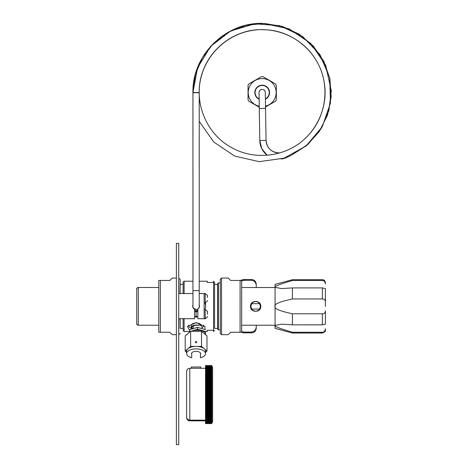 <?xml version="1.0" encoding="UTF-8"?>
<svg xmlns="http://www.w3.org/2000/svg" width="468" height="468" viewBox="0 0 468 468"><rect width="100%" height="100%" fill="white"/><g stroke="black" fill="none" stroke-linecap="round" stroke-linejoin="round"><path stroke-width="0.7" d="M178.729 318.696L194.577 318.696L194.577 309.167A3.393 3.393 0 0 1 192.951 304.826M192.945 293.547L178.729 293.547M199.239 304.855A3.393 3.393 0 0 1 197.847 309.026L197.847 318.696L204.136 318.696L204.136 293.547L199.233 293.547M197.847 311.717L194.577 311.717L196.086 311.717L196.086 316.497L194.577 316.497L197.847 316.497M256.242 325.804C256.242 328.975 256.242 328.975 256.242 325.804M256.242 286.591C256.242 283.403 256.242 283.403 256.242 286.591M241.663 331.525L243.594 332.081L251.585 332.081C254.996 331.479 256.546 329.203 256.242 325.26L256.242 325.617M256.242 287.13L256.242 287.451M256.242 287.504L256.242 287.136C256.54 283.181 254.99 280.905 251.585 280.309L243.594 280.309L241.669 280.864M243.594 280.309L243.594 279.531L240.107 280.461M241.441 332.274L243.594 332.853L243.594 332.081M205.522 422.885L211.805 422.908L205.522 422.709M205.522 422.932L211.805 423.013L205.522 423.013M205.522 423.031L211.805 423.107L205.522 423.107M205.522 423.125L211.805 423.195L205.522 423.195M205.522 423.212L211.805 423.347L205.522 423.347M205.522 423.359L211.805 423.405L205.522 423.405M205.522 423.417L211.805 423.458L205.522 423.458M205.522 423.47L211.805 423.581L205.522 423.569M205.522 423.587L211.805 423.593L205.522 423.587M211.805 423.563L205.522 423.546L211.805 423.47M211.805 423.347L205.522 423.288L211.805 423.212M211.805 366.795L212.595 366.795L212.595 422.335L211.805 422.335M191.722 366.988L191.371 366.988L191.371 368.275M191.371 367.052L200.45 366.988M205.522 352.363L206.979 351.099L204.259 348.748A9.43 4.709 180 0 0 196.086 346.39L201.532 346.39L204.259 348.748A9.43 4.709 180 0 1 205.522 351.099L205.522 353.609A9.43 4.709 180 0 1 200.45 357.78L200.45 353.007M191.722 353.007L191.722 357.78A9.43 4.709 180 0 1 186.656 353.609A9.43 4.709 180 0 1 196.086 348.9A9.43 4.709 180 0 1 205.522 353.609M186.656 352.363L185.193 351.099L185.211 335.942M189.704 332.017L185.193 335.93M206.979 351.099L206.979 335.93L205.452 334.602M186.656 405.393L186.656 398.496M186.656 385L186.656 377.442L186.656 385M186.656 405.592L186.656 371.639M205.522 418.374L205.522 419.205L211.805 419.205L205.522 418.954M205.522 419.129L205.522 419.445L211.805 419.445L211.805 419.129M205.522 419.369L205.522 419.679L211.805 419.679L211.805 419.369M205.522 419.597L205.522 419.907L211.805 419.907L211.805 419.597M205.522 419.819L205.522 420.124L211.805 420.124L211.805 419.819M205.522 420.03L205.522 420.492L211.805 420.492L205.522 420.492M205.522 420.539L211.805 420.691L205.522 420.691M205.522 420.732L211.805 420.878L205.522 420.878M205.522 420.919L211.805 421.06L205.522 421.06M205.522 421.095L211.805 421.229L205.522 421.229M205.522 421.264L211.805 421.393L205.522 421.393M205.522 421.428L211.805 421.551L205.522 421.551M205.522 421.58L211.805 421.697L205.522 421.697M205.522 421.726L211.805 421.832L205.522 421.832M205.522 421.861L211.805 421.966L205.522 421.966M205.522 421.99L211.805 422.083L205.522 422.083M205.522 422.113L211.805 422.2L205.522 422.2M205.522 422.224L211.805 422.399L205.522 422.399M205.522 422.417L211.805 422.487L205.522 422.487M205.522 422.505L211.805 422.633L205.522 422.633M211.805 365.666L205.522 365.666M205.522 365.678L211.805 365.719L205.522 365.719M205.522 365.73L211.805 365.777L205.522 365.777M205.522 365.795L211.805 365.923L205.522 365.923M205.522 365.941L211.805 366.011L205.522 366.011M205.522 366.034L211.805 366.105L205.522 366.105M205.522 366.128L211.805 366.21L205.522 366.21M205.522 366.233L211.805 366.321L205.522 366.321M205.522 366.35L211.805 366.444L205.522 366.444M205.522 366.467L211.805 366.573L205.522 366.573M205.522 366.602L211.805 366.707L205.522 366.707M205.522 366.742L211.805 366.853L205.522 366.853M205.522 366.889L211.805 367.011L205.522 367.011M205.522 367.041L211.805 367.169L205.522 367.169M205.522 367.21L211.805 367.345L205.522 367.345M205.522 367.38L211.805 367.52L205.522 367.52M205.522 367.561L211.805 367.708L205.522 367.708M205.522 367.749L211.805 367.901L205.522 367.901M205.522 367.947L211.805 368.105L205.522 368.105M205.522 368.152L211.805 368.316L205.522 368.316M205.522 368.363L211.805 368.538L205.522 368.538M205.522 368.585L211.805 368.761L205.522 368.761M205.522 368.813L211.805 368.995L205.522 368.995M205.522 369.047L211.805 369.24L205.522 369.24M205.522 369.293L211.805 369.492L205.522 369.492M205.522 369.545L211.805 369.743L205.522 369.743M205.522 369.802L211.805 370.012L205.522 370.012M205.522 370.071L211.805 370.282L205.522 370.282M205.522 370.34L211.805 370.562L205.522 370.562M205.522 370.621L211.805 370.849L205.522 370.849M205.522 370.913L211.805 371.142L205.522 371.142M205.522 371.206L211.805 371.446L205.522 371.446M205.522 371.51L211.805 371.75L205.522 371.75M205.522 371.82L211.805 372.066L205.522 372.066M205.522 372.136L211.805 372.388L205.522 372.388M205.522 372.458L211.805 372.715L205.522 372.715M205.522 372.785L211.805 373.049L205.522 373.049M205.522 373.125L211.805 373.388L205.522 373.388M205.522 373.464L211.805 373.739L205.522 373.739M205.522 373.815L211.805 374.09L205.522 374.09M205.522 374.166L211.805 374.453L205.522 374.453M205.522 374.529L211.805 374.815L205.522 374.815M205.522 374.897L211.805 375.19L205.522 375.19M205.522 375.266L205.522 375.564L211.805 375.564L205.522 375.564M205.522 375.646L205.522 375.95L211.805 375.95L205.522 375.95M205.522 376.032L205.522 376.336L211.805 376.336L205.522 376.336M205.522 376.418L205.522 376.728L211.805 376.728L205.522 376.728M205.522 376.816L205.522 377.132L211.805 377.132L205.522 377.132M205.522 377.214L205.522 382.748L211.805 382.748L205.522 382.748M205.522 382.847L205.522 383.21L211.805 383.21L205.522 383.21M205.522 383.31L205.522 383.672L211.805 383.672L205.522 383.672M205.522 383.772L205.522 384.14L211.805 384.14L205.522 384.14M205.522 384.24L205.522 384.608L211.805 384.608L205.522 384.608M205.522 384.714L205.522 385.082L211.805 385.082L205.522 385.082M205.522 385.187L205.522 385.556L211.805 385.556L205.522 385.556M205.522 385.661L205.522 386.036L211.805 386.036L205.522 386.036M205.522 386.141L205.522 386.515L211.805 386.515L205.522 386.515M205.522 386.621L205.522 387.001L211.805 387.001L205.522 387.001M205.522 387.106L205.522 387.486L211.805 387.486L205.522 387.486M205.522 387.592L205.522 387.972L211.805 387.972L205.522 387.972M205.522 388.077L205.522 388.463L211.805 388.463L205.522 388.463M205.522 388.569L205.522 388.955L211.805 388.955L205.522 388.955M205.522 389.06L205.522 389.446L211.805 389.446L205.522 389.446M205.522 389.551L205.522 389.943L211.805 389.943L205.522 389.943M205.522 390.049L205.522 390.435L211.805 390.435L205.522 390.435M205.522 390.546L205.522 390.932L211.805 390.932L205.522 390.932M205.522 391.043L205.522 391.429L211.805 391.429L205.522 391.429M205.522 391.54L205.522 391.932L211.805 391.932L205.522 391.932M205.522 392.038L205.522 392.43L211.805 392.43L205.522 392.43M205.522 392.535L205.522 392.927L211.805 392.927L205.522 392.927M205.522 393.038L205.522 393.43L211.805 393.43L205.522 393.43M205.522 393.535L205.522 393.927L211.805 394.038L205.522 394.038L211.805 393.927L211.805 393.535M205.522 394.038L205.522 394.43L211.805 394.43L205.522 394.43M211.805 394.928L211.805 394.536L205.522 394.536L205.522 394.928L211.805 395.039L205.522 394.928M205.522 395.039L205.522 395.431L211.805 395.431L205.522 395.431M205.522 395.536L205.522 395.928L211.805 395.928L205.522 395.928M205.522 396.039L205.522 396.431L211.805 396.431L205.522 396.431M205.522 396.536L205.522 396.928L211.805 396.928L205.522 396.928M205.522 397.034L205.522 397.426L211.805 397.426L205.522 397.426M205.522 397.531L205.522 397.923L211.805 397.923L205.522 397.923M205.522 398.028L205.522 398.42L211.805 398.42L205.522 398.42M205.522 398.525L205.522 398.911L211.805 398.911L205.522 398.911M205.522 399.017L205.522 399.403L211.805 399.403L205.522 399.403M205.522 399.514L205.522 399.894L211.805 399.894L205.522 399.894M205.522 400.005L205.522 400.386L211.805 400.386L205.522 400.386M205.522 400.491L205.522 400.871L211.805 400.871L205.522 400.871M205.522 400.977L205.522 401.363L211.805 401.363L205.522 401.363M205.522 401.462L205.522 401.842L211.805 401.842L205.522 401.842M205.522 401.948L205.522 402.322L211.805 402.322L205.522 402.322M205.522 402.427L205.522 402.802L211.805 402.802L205.522 402.802M205.522 402.907L205.522 403.281L211.805 403.281L205.522 403.281M205.522 403.381L205.522 403.755L211.805 403.755L205.522 403.755M205.522 403.855L205.522 404.223L211.805 404.223L205.522 404.223M205.522 404.323L205.522 404.691L211.805 404.691L205.522 404.691M205.522 404.791L205.522 405.153L211.805 405.153L205.522 405.153M205.522 405.253L205.522 405.616L211.805 405.616L205.522 405.616M205.522 405.715L205.522 406.072L211.805 406.072L205.522 406.072M205.522 406.171L205.522 406.528L211.805 406.528L205.522 406.528M205.522 406.622L205.522 406.979L211.805 406.979L205.522 406.979M205.522 407.072L205.522 407.423L211.805 407.423L205.522 407.423M205.522 407.517L205.522 407.868L211.805 407.868L205.522 407.868M205.522 407.961L205.522 408.301L211.805 408.301L205.522 408.301M205.522 408.4L205.522 408.74L211.805 408.74L205.522 408.74M205.522 408.827L205.522 409.167L211.805 409.167L205.522 409.167M205.522 409.26L205.522 409.594L211.805 409.594L205.522 409.594M205.522 409.681L205.522 410.009L211.805 410.009L205.522 410.009M205.522 410.103L205.522 410.424L211.805 410.424L205.522 410.424M205.522 410.518L205.522 410.834L211.805 410.834L205.522 410.834M205.522 410.922L205.522 411.243L211.805 411.243L205.522 411.243M205.522 411.331L205.522 411.641L211.805 411.641L205.522 411.641M205.522 411.729L205.522 412.039L211.805 412.039L205.522 412.039M205.522 412.121L205.522 412.425L211.805 412.425L205.522 412.425M205.522 412.507L205.522 412.811L211.805 412.811L205.522 412.811M205.522 412.893L211.805 413.185L205.522 413.185M205.522 413.267L211.805 413.56L205.522 413.56M205.522 413.642L211.805 413.928L205.522 413.928M205.522 414.005L211.805 414.285L205.522 414.285M205.522 414.361L211.805 414.642L205.522 414.642M205.522 414.718L211.805 414.987L205.522 414.987M205.522 415.063L211.805 415.332L205.522 415.332M205.522 415.403L211.805 415.666L205.522 415.666M205.522 415.736L211.805 415.993L205.522 415.993M205.522 416.064L211.805 416.315L205.522 416.315M205.522 416.385L211.805 416.631L205.522 416.631M205.522 416.701L211.805 416.941L205.522 416.941M205.522 417.006L205.522 417.602L211.805 417.596L211.805 417.263L205.522 417.304L211.805 417.006M205.522 417.55L205.522 417.883L211.805 417.883L211.805 417.55L205.522 417.538M205.522 417.83L205.522 418.164L211.805 418.164L211.805 417.83L205.522 417.825M205.522 418.105L205.522 418.433L211.805 418.433L211.805 418.105L205.522 418.105M205.522 418.901L211.805 418.901L205.522 418.702M211.805 418.702L211.805 418.374M205.522 418.644L211.805 418.644M205.522 418.38L211.805 418.38M211.805 413.56L211.805 413.267M211.805 413.185L211.805 412.893M211.805 412.811L211.805 412.507M211.805 412.425L211.805 412.121M211.805 412.039L211.805 411.729M211.805 411.641L211.805 411.331M211.805 411.243L211.805 410.922M211.805 410.834L211.805 410.518M211.805 410.424L211.805 410.103M211.805 410.009L211.805 409.681M211.805 409.594L211.805 409.26M211.805 409.167L211.805 408.827M211.805 408.74L211.805 408.4M211.805 408.301L211.805 407.961M211.805 407.868L211.805 407.517M211.805 407.423L211.805 407.072M211.805 406.979L211.805 406.622M211.805 406.528L211.805 406.171M211.805 406.072L211.805 405.715M211.805 405.616L211.805 405.253M211.805 405.153L211.805 404.791M211.805 404.691L211.805 404.323M211.805 404.223L211.805 403.855M211.805 403.755L211.805 403.381M211.805 403.281L211.805 402.907M211.805 402.802L211.805 402.427M211.805 402.322L211.805 401.948M211.805 401.842L211.805 401.462M211.805 401.363L211.805 400.977M211.805 400.871L211.805 400.491M211.805 400.386L211.805 400.005M211.805 399.894L211.805 399.514M211.805 399.403L211.805 399.017M211.805 398.911L211.805 398.525M211.805 398.42L211.805 398.028M211.805 397.923L211.805 397.531M211.805 397.426L211.805 397.034M211.805 396.928L211.805 396.536M211.805 396.431L211.805 396.039M211.805 395.928L211.805 395.536M211.805 395.431L211.805 395.039M211.805 394.43L211.805 394.038M211.805 393.43L211.805 393.038M211.805 392.927L211.805 392.535M211.805 392.43L211.805 392.038M211.805 391.932L211.805 391.54M211.805 391.429L211.805 391.043M211.805 390.932L211.805 390.546M211.805 390.435L211.805 390.049M211.805 389.943L211.805 389.551M211.805 389.446L211.805 389.06M211.805 388.955L211.805 388.569M211.805 388.463L211.805 388.077M211.805 387.972L211.805 387.592M211.805 387.486L211.805 387.106M211.805 387.001L211.805 386.621M211.805 386.515L211.805 386.141M211.805 386.036L211.805 385.661M211.805 385.556L211.805 385.187M211.805 385.082L211.805 384.714M211.805 384.608L211.805 384.24M211.805 384.14L211.805 383.772M211.805 383.672L211.805 383.31M211.805 383.21L211.805 382.847M211.805 382.748L211.805 382.391L205.522 382.391M211.805 382.391L211.805 381.935L205.522 381.935M205.522 382.292L211.805 382.292M211.805 381.935L211.805 381.484L205.522 381.484M205.522 381.841L211.805 381.841M211.805 381.484L211.805 381.04L205.522 381.04M205.522 381.391L211.805 381.391M211.805 381.04L211.805 380.595L205.522 380.595M205.522 380.94L211.805 380.94M211.805 380.595L211.805 380.156L205.522 380.156M205.522 380.502L211.805 380.502M211.805 380.156L211.805 379.724L205.522 379.724M205.522 380.063L211.805 380.063M211.805 379.724L211.805 379.296L205.522 379.296M205.522 379.63L211.805 379.63M211.805 379.296L211.805 378.869L205.522 378.869M205.522 379.203L211.805 379.203M211.805 378.869L211.805 378.448L205.522 378.448M205.522 378.776L211.805 378.776M211.805 378.448L211.805 378.033L205.522 378.033M205.522 378.36L211.805 378.36M211.805 378.033L211.805 377.623L205.522 377.623M205.522 377.945L211.805 377.945M211.805 377.623L211.805 377.214M205.522 377.536L211.805 377.536M211.805 377.132L211.805 376.816M211.805 376.728L211.805 376.418M211.805 376.336L211.805 376.032M211.805 375.95L211.805 375.646M211.805 375.564L211.805 375.266M211.805 375.19L211.805 374.897M211.805 365.923L205.522 365.865L211.805 365.795M211.805 365.631L205.522 365.631L211.805 365.631M211.805 365.596L205.522 365.596L211.805 365.596M211.805 365.566L205.522 365.566L211.805 365.566M211.805 365.549L205.522 365.537L211.805 365.537M211.805 422.633L205.522 422.581L211.805 422.505M211.805 422.399L205.522 422.323L211.805 422.224M211.805 420.492L205.522 420.334M211.805 420.334L211.805 420.03M205.522 420.287L211.805 420.287M205.522 420.077L211.805 420.077M205.522 419.854L211.805 419.854M205.522 419.632L211.805 419.632M205.522 419.392L211.805 419.392M205.522 419.152L211.805 419.152M200.801 367.052L200.801 368.275M196.086 346.39A9.43 4.709 180 0 0 187.92 348.748L190.64 346.39L196.086 346.39M185.193 351.099L187.92 348.748A9.43 4.709 180 0 0 186.656 351.099L186.656 353.609M200.45 354.212A4.528 2.258 180 0 0 200.614 353.609A4.528 2.258 180 0 0 196.086 351.345A4.528 2.258 180 0 0 191.558 353.609A4.528 2.258 180 0 0 191.722 354.212M196.086 341.488A0.755 0.655 180 0 1 196.086 342.798A0.755 0.655 180 0 1 196.086 341.488M190.64 346.39L190.64 331.245L201.532 331.245L206.979 335.954M201.532 346.39L201.532 331.245M185.193 335.954L190.64 331.245M207.464 311.39L205.218 309.418L205.218 318.802L204.136 318.696M207.453 311.39L207.453 313.484M207.482 311.776L207.464 314.198M207.482 316.438L207.453 316.824L207.482 316.438M207.464 295.419L205.218 293.448L204.136 293.547M207.453 295.419L207.453 297.513M207.453 297.455L207.482 295.805M207.482 300.468L207.453 300.854L207.482 300.468M192.956 92.816L195.349 74.523L202.492 57.517L213.882 42.997L228.7 32.011L245.899 25.33L264.25 23.429L282.456 26.454L299.21 34.176L313.326 46.057L323.797 61.244L329.887 78.659L331.151 97.069L327.506 115.151L319.211 131.631L306.856 145.332L291.318 155.271M288.662 149.579C314.455 138.107 329.794 107.862 323.797 80.28C318.761 52.504 292.997 30.449 264.783 29.741C236.603 28.068 209.073 47.871 201.714 75.12C193.413 102.1 206.142 133.532 230.876 147.133C255.124 161.583 288.674 156.651 307.745 135.837C327.518 115.695 330.665 81.929 314.958 58.477C301.1 36.317 272.54 24.927 247.233 31.473C219.697 37.68 198.748 64.344 199.233 92.565L192.945 92.565L197.519 67.819L210.653 46.35L230.589 30.999L254.703 23.798L279.8 25.699L302.556 36.451L319.954 54.627L329.7 77.834L330.502 102.983L322.247 126.758L306.037 146.01L284.012 158.184L259.091 161.671L234.567 156.014L213.695 141.956L199.233 121.358M262.478 29.689C228.747 28.618 198.356 58.833 199.233 92.565L192.945 92.816L192.956 306.405C192.301 307.148 193.348 308.178 196.098 309.506A3.141 3.141 90 0 1 194.033 308.734M192.945 290.646L199.233 290.646L199.233 92.816L192.945 92.565C191.979 55.458 225.412 22.224 262.513 23.4M199.239 306.277A3.141 3.141 90 0 1 196.098 309.506L196.133 309.506A3.141 3.141 -90 0 0 199.274 306.365A3.141 3.141 -90 0 1 196.145 309.506L196.133 309.506A3.141 3.141 90 0 0 199.239 305.902A3.141 3.141 90 0 1 199.274 306.365A3.141 3.141 90 0 0 199.239 305.815M280.01 152.849A12.7 12.7 90 0 1 266.076 140.423L266.076 140.423C266.93 148.023 271.165 152.188 278.776 152.907L280.01 152.849M291.195 155.376L286.79 157.423A18.989 18.989 90 0 1 281.268 159.032L286.697 157.225M265.543 108.36L259.254 108.465L259.793 140.529L261.805 148.73L267.181 155.247A18.989 18.989 90 0 1 259.793 140.529L266.076 140.423L265.286 92.582A3.141 3.141 -90 0 0 262.162 89.423A3.141 3.141 90 0 1 265.292 92.869A3.141 3.141 -90 0 0 265.303 92.565L265.286 92.594M259.003 92.617A3.141 3.141 90 0 1 262.144 89.423A3.141 3.141 90 0 1 265.286 92.512M194.577 310.342A4.276 4.276 -90 0 0 197.847 310.284A4.276 4.276 -90 0 1 196.162 310.641L196.145 310.641M194.577 310.606A4.528 4.528 -90 0 0 196.15 310.892A4.528 4.528 90 0 1 194.577 310.612A4.528 4.528 90 0 0 197.847 310.559A4.528 4.528 90 0 1 196.145 310.892L197.847 310.559M259.102 99.263A7.371 7.371 90 0 1 262.191 85.194A7.371 7.371 -90 0 0 259.102 99.257M265.385 98.871A7.073 7.073 -90 0 0 262.174 85.492L262.191 85.492A7.073 7.073 90 0 1 265.385 98.883M262.191 85.194A7.371 7.371 90 0 1 265.391 99.21M265.502 106.131A13.958 13.958 -90 0 0 262.191 78.606A13.958 13.958 -90 0 0 259.214 106.207M262.209 76.676L262.191 76.676A15.894 15.894 90 0 1 263.01 76.693L275.553 83.936A15.894 15.894 90 0 1 276.354 85.328L276.354 99.807A15.894 15.894 90 0 1 275.553 101.199L265.52 106.991L275.535 101.199A15.894 15.894 -90 0 0 276.342 99.807L276.342 85.328A15.894 15.894 -90 0 0 275.535 83.936L262.998 76.693A15.894 15.894 -90 0 0 261.39 76.693L248.847 83.936A15.894 15.894 -90 0 0 248.046 85.328L248.046 99.807A15.894 15.894 -90 0 0 248.847 101.199L259.231 107.195M265.292 92.98A3.141 3.141 -90 0 0 262.174 89.423L262.144 89.423C260.793 89.294 259.769 90.131 259.067 91.927L259.254 108.465M262.174 85.492A7.073 7.073 -90 0 0 259.096 98.935M176.395 243.378L176.395 444.6L178.729 444.6L178.729 243.378L176.395 243.378M183.105 318.696L183.117 330.507L184.123 331.514L189.704 331.514L184.123 331.514L184.105 318.696M205.429 331.519L207.266 331.519L207.271 330.262L207.266 331.519L205.429 331.519M183.105 293.547L183.123 282.216L184.129 281.209L192.945 281.209L184.129 281.209L184.111 293.547M199.233 281.209L207.271 281.215L207.26 282.473L207.271 281.215L199.233 281.209M214.56 330.513L213.554 331.519L213.548 282.473L207.277 282.473L213.548 282.473L213.554 281.215L214.56 282.222L214.566 328.372M213.548 330.262L207.26 330.262M205.031 329.408L204.914 326.448L196.186 322.61L187.463 326.436L189.704 330.554M180.174 284.357L183.117 284.357L180.174 284.357L180.174 279.326L180.157 293.547L180.174 284.357M180.174 328.372L183.111 328.372L180.174 328.372L180.157 318.696L180.186 328.372M180.174 279.326L178.729 278.068L178.899 293.547M178.729 334.661L178.893 318.696M172.253 278.068L176.395 278.068L172.253 278.068L169.855 280.455L160.378 280.455M158.792 280.455L158.787 332.268L158.792 280.455L169.855 280.455M176.395 334.661L172.247 334.661L169.849 332.268L160.354 332.268L160.36 280.455M167.474 280.455L168.732 280.455M158.787 332.268L160.354 332.268M167.468 332.268L168.726 332.268L167.468 332.268M158.781 287.498L138.312 287.492C136.785 288.247 136.258 288.832 136.738 289.259L136.732 323.376C136.346 324.067 136.872 324.681 138.306 325.225A1.574 1.574 90 0 1 136.738 323.651L136.738 289.066A1.574 1.574 -90 0 1 138.312 287.492L138.306 325.225L158.775 325.225M214.572 284.357L214.56 282.222M214.56 328.372L217.696 328.372L214.56 328.372L214.56 284.357L217.702 284.357L214.56 284.357M218.363 329.858L217.702 329.203L217.684 306.365L217.708 283.532L218.363 282.871L220.27 282.871L218.363 282.871L218.345 306.365L218.363 329.858L220.264 329.858M221.534 334.661L220.276 333.403L220.258 306.365L220.282 279.326L221.539 278.068L221.534 334.661L228.197 334.667L230.595 332.274M228.203 278.068L230.584 280.461L240.078 280.461L230.601 280.461L228.203 278.068L221.539 278.068M275.067 325.237L241.658 325.231L241.663 332.274L241.669 280.461L241.652 332.274L230.584 332.274L228.197 334.667M240.078 280.461L241.658 280.461L240.096 280.461L240.078 332.274M241.669 280.461L241.675 306.37M260.781 306.37C261.144 299.795 250.128 299.824 250.503 306.37C250.169 312.934 261.121 312.934 260.781 306.37M251.69 309.055L250.848 306.37L251.69 303.685L259.605 303.685L260.448 306.37L259.605 309.055L251.69 309.055A4.779 4.779 -90 0 0 259.605 309.055M259.605 303.685A4.779 4.779 -90 0 0 251.69 303.685M188.657 325.178A7.546 3.773 180 0 0 191.669 328.442M201.936 327.869A7.546 3.773 180 0 0 203.72 325.184M201.936 328.021L201.936 327.062A4.364 2.182 0 0 0 198.689 324.95L198.689 325.383A4.902 2.451 180 0 0 196.186 325.044A4.902 2.451 180 0 0 191.283 327.489L191.283 325.424A4.902 2.451 0 0 1 196.186 322.973A4.902 2.451 0 0 1 201.094 325.43L201.094 325.769M192.196 328.39A4.376 2.188 0 0 1 191.81 327.489A4.376 2.188 0 0 1 196.917 325.336A4.364 2.182 0 0 1 197.566 325.313A4.364 2.182 0 0 1 198.689 325.383M191.283 327.489A4.902 2.451 180 0 0 191.781 328.565M191.833 327.272A4.376 2.188 180 0 0 192.529 328.255M193.208 328.021L193.208 327.056A4.364 2.182 0 0 1 194.618 325.447M195.396 331.245A5.973 2.989 0 0 1 197.566 331.04A5.973 2.989 0 0 1 199.731 331.245M205.358 334.556A7.862 3.931 180 0 0 205.429 334.029A7.862 3.931 180 0 0 201.492 330.624A7.862 3.931 180 0 0 193.635 330.624A7.862 3.931 180 0 0 192.015 331.245M205.423 331.479L205.429 334.62L205.423 331.479L197.56 329.209L191.038 331.245M190.534 331.338L189.704 331.479L189.704 332.058M189.704 331.479L189.704 329.63L197.578 327.36A7.669 3.838 0 0 0 197.566 327.36L205.429 329.63M197.56 329.209L197.56 327.36A7.669 3.838 0 0 1 197.566 327.36L197.56 327.36M205.078 309.418A9.43 9.43 -90 0 0 205.587 306.365L205.587 302.796L205.598 306.365A9.43 9.43 -90 0 0 204.896 302.825M197.478 316.497L196.168 317.257L197.467 316.497M194.84 316.497L196.156 317.257M205.598 307.534L205.598 305.195L205.598 307.534M205.458 331.479L205.452 334.632L205.452 331.519M325.4 310.957L325.395 324.172M325.371 306.376L325.383 293.044L325.371 306.376M325.371 324.172L322.347 324.85L292.43 324.845L281.543 324.166L275.067 325.43C273.809 326.208 279.601 328.483 292.436 332.262L292.441 333.035L275.073 328.378L275.073 287.311L281.549 288.575L292.43 287.902L322.353 287.902L325.371 288.58M292.441 280.49L292.447 279.712L275.079 284.363L275.073 287.311C273.827 286.527 279.618 284.251 292.441 280.49L322.364 280.49C324.166 280.56 325.172 281.73 325.377 284L325.377 284C325.523 281.209 324.517 279.788 322.364 279.712L322.364 280.49M325.365 301.796C325.161 299.783 324.149 298.841 322.347 298.964L292.424 298.958C279.607 301.743 273.815 304.212 275.061 306.37C273.803 308.523 279.589 310.992 292.424 313.788L322.347 313.788C324.149 313.911 325.155 312.969 325.365 310.957M322.358 332.262C324.16 332.192 325.166 331.022 325.377 328.752L325.371 330.256C325.868 331.034 324.868 331.958 322.364 333.04L322.358 332.262L292.436 332.262M292.43 287.902L292.424 298.958M292.424 313.788L292.43 324.845M292.441 333.035L322.364 333.04M325.395 288.58L325.4 301.796M256.242 284.181C255.967 281.356 254.416 279.805 251.585 279.531L251.585 280.309M251.585 332.081L251.585 332.853L243.594 332.853M205.522 420.153L189.797 420.153C187.89 419.966 186.843 418.918 186.656 417.006L186.656 371.416C186.861 369.492 187.908 368.445 189.797 368.275L189.797 420.861C187.908 420.691 186.861 419.644 186.656 417.713M204.136 302.825L205.218 302.825L205.218 293.448M197.847 310.641A4.598 4.598 90 0 1 194.577 310.688M322.353 287.902L322.347 298.964M322.347 313.788L322.347 324.85M251.585 279.531L243.594 279.531M251.585 332.853C254.416 332.578 255.967 331.022 256.242 328.197M186.656 414.654L186.656 375.19M186.656 374.464L186.656 372.124M189.797 420.861L205.522 420.861M189.797 368.275L205.522 368.275M211.805 421.627L212.595 421.627M205.218 309.418L204.136 309.418M205.218 318.802L207.464 316.824M205.218 302.825L207.464 300.854M291.318 155.277L308.055 144.29L320.943 128.975L328.905 110.612L331.274 90.728L325.64 65.175L310.922 43.542L289.224 28.928L263.63 23.412M263.478 29.7L261.741 29.689M199.233 290.646L199.245 306.294M180.168 333.403L178.911 334.661M241.663 287.504L275.073 287.51M292.447 279.712L322.364 279.712"/></g></svg>
